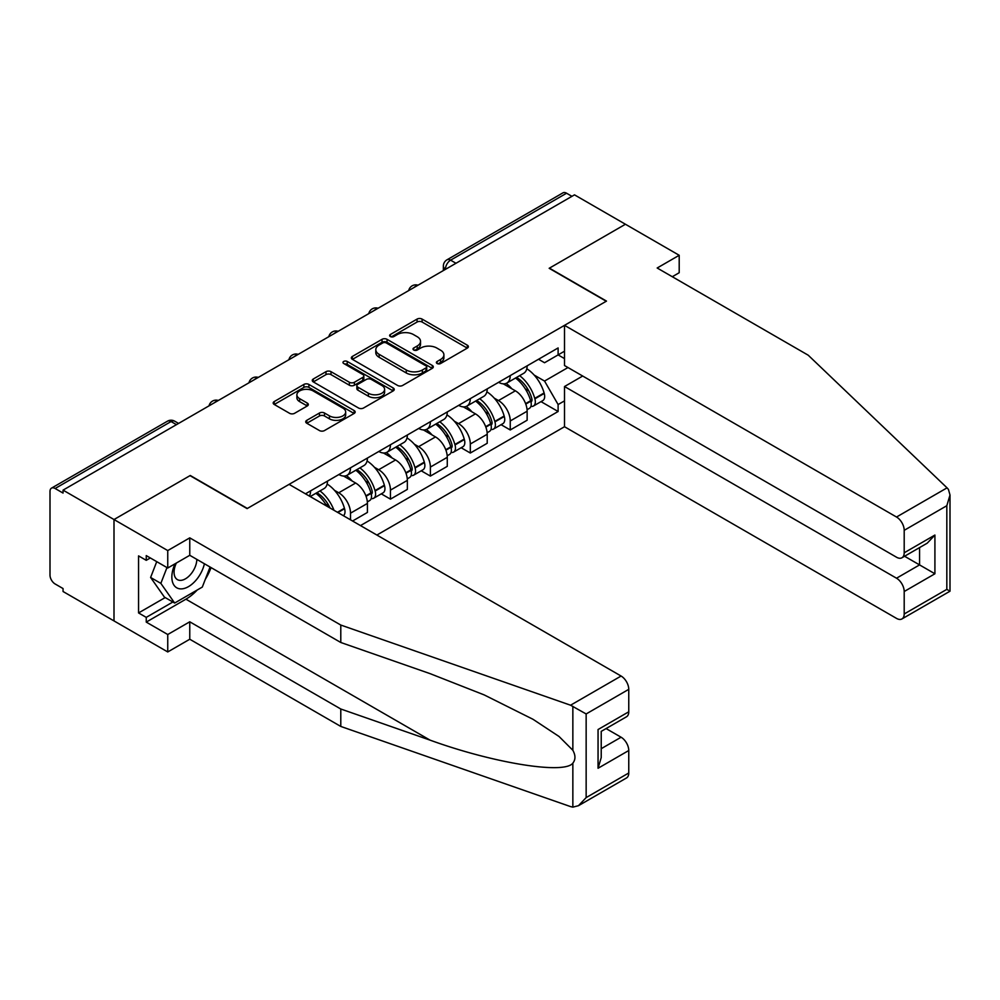 <?xml version="1.0" encoding="UTF-8"?>
<svg xmlns="http://www.w3.org/2000/svg" width="1000" height="1000" viewBox="0 0 1000 1000"><rect width="100%" height="100%" fill="white"/><g stroke="black" fill="none" stroke-linecap="round" stroke-linejoin="round"><path stroke-width="1.5" d="M437.113 363.512A2.487 1.438 0 0 0 440.625 363.512L467.325 348.1A3.55 2.05 0 0 0 468.363 346.65A3.55 2.05 0 0 0 467.325 345.2L422.1 319.088A3.55 2.05 0 0 0 417.075 319.088L390.375 334.5A2.487 1.438 0 0 0 389.65 335.513A2.487 1.438 0 0 0 390.375 336.538A2.487 1.438 0 0 0 393.9 336.538L397.35 334.538A11.375 6.562 0 0 1 413.425 334.538L417.2 336.712A11.375 6.562 0 0 1 420.525 341.35A11.375 6.562 0 0 1 417.2 346L413.738 347.987A2.487 1.438 0 0 0 413.013 349.012A2.487 1.438 0 0 0 413.738 350.025A2.487 1.438 0 0 0 417.262 350.025L420.712 348.025A11.375 6.562 0 0 1 436.8 348.025L440.562 350.2A11.375 6.562 0 0 1 443.9 354.85A11.375 6.562 0 0 1 440.562 359.487L437.113 361.488A2.487 1.438 0 0 0 436.388 362.5A2.487 1.438 0 0 0 437.113 363.512L437.113 361.488M306.775 420.337A3.55 2.05 0 0 0 305.725 421.788A3.55 2.05 0 0 0 306.775 423.237L319.462 430.562A3.55 2.05 0 0 0 324.487 430.562L354.137 413.45A3.55 2.05 0 0 0 355.175 412A3.55 2.05 0 0 0 354.137 410.55L308.9 384.438A3.55 2.05 0 0 0 303.875 384.438L274.237 401.55A3.55 2.05 0 0 0 273.188 403.013A3.55 2.05 0 0 0 274.237 404.462L289.562 413.3A3.55 2.05 0 0 0 294.587 413.3L307.275 405.975A3.55 2.05 0 0 0 308.312 404.525A3.55 2.05 0 0 0 307.275 403.075L299.675 398.688A9.5 5.487 0 0 1 296.887 394.812A9.5 5.487 0 0 1 302.75 389.738A9.5 5.487 0 0 1 313.113 390.925L342.887 408.125A9.5 5.487 0 0 1 345.675 412A9.5 5.487 0 0 1 339.8 417.075A9.5 5.487 0 0 1 329.45 415.875L324.487 413.013A3.55 2.05 0 0 0 319.462 413.013L306.775 420.337L306.775 423.237M63.05 490.125L574.5 194.85L625.438 224.25L549.163 268.3L606.237 301.25L247.362 508.45L190.275 475.487L114 519.538L63.05 490.125L63.05 493.075L55.125 488.5A7.237 4.175 -120 0 0 51.5 488.137A7.237 4.175 -120 0 0 50 491.45L50 575.1A7.237 4.175 -120 0 0 55.125 583.975L63.05 588.55L63.05 591.512L114 620.913L114 519.538L114 620.913L167.75 651.95L167.75 634.513L189.762 621.8L189.762 639.237L167.75 651.95M397.6 385.45A3.55 2.05 0 0 0 402.625 385.45L432.275 368.338A3.55 2.05 0 0 0 433.312 366.887A3.55 2.05 0 0 0 432.275 365.438L387.05 339.325A3.55 2.05 0 0 0 382.025 339.325L352.375 356.438A3.55 2.05 0 0 0 351.337 357.887A3.55 2.05 0 0 0 352.375 359.338L397.6 385.45M344.7 364.05A2.487 1.438 0 0 1 347.225 364.4L347.225 361.45L393.2 387.987A3.55 2.05 0 0 1 394.25 389.438A3.55 2.05 0 0 1 393.2 390.9L363.55 408.013A3.55 2.05 0 0 1 358.525 408.013L313.3 381.9L313.3 379A3.55 2.05 0 0 0 312.262 380.45A3.55 2.05 0 0 0 313.3 381.9M313.3 379L325.988 371.675A3.55 2.05 0 0 1 331.012 371.675L349.363 382.262A3.55 2.05 0 0 0 354.387 382.262L362.8 377.4A3.55 2.05 0 0 0 363.837 375.95A3.55 2.05 0 0 0 362.8 374.5L343.7 363.475A2.487 1.438 0 0 1 342.975 362.463A2.487 1.438 0 0 1 344.513 361.138A2.487 1.438 0 0 1 347.225 361.45M376.887 535.05L564.513 426.725L896.525 618.4A10.862 6.275 -120 0 0 901.95 618.938A10.862 6.275 -120 0 0 904.2 613.975L904.2 591.512A10.862 6.275 -120 0 0 896.525 578.212L919.562 564.9L934.912 573.775L904.2 591.512M455.975 263.275L450.6 260.163A7.237 4.175 60 0 0 446.987 259.812L562.938 192.862A7.237 4.175 60 0 1 566.562 193.225L450.6 260.163A7.237 4.175 120 0 0 445.487 269.037L445.487 269.325M571.938 196.325L566.562 193.225M510.25 375.588A16.65 9.613 60 0 1 506.8 383.062L523.7 373.312A16.65 9.613 -120 0 0 527.137 365.838M494.212 398.113L498.475 400.562A16.65 9.613 60 0 1 510.25 420.962L527.137 411.213A16.65 9.613 -120 0 0 515.363 390.812L503.275 383.825M527.137 411.213L527.137 420.225L510.25 429.975L501.087 424.688M506.8 383.062A16.65 9.613 60 0 1 498.6 382.312M510.25 420.962L510.25 429.975M470.312 398.65A16.65 9.613 60 0 1 466.863 406.125L483.762 396.362A16.65 9.613 -120 0 0 487.212 388.888M461.15 447.738L470.312 453.025L487.212 443.275L487.212 434.263A16.65 9.613 -120 0 0 475.438 413.862L463.338 406.887M466.863 406.125A16.65 9.613 60 0 1 458.675 405.363M454.275 421.163L458.537 423.625A16.65 9.613 60 0 1 470.312 444.012L470.312 453.025M430.387 421.7A16.65 9.613 60 0 1 426.938 429.175L443.825 419.425A16.65 9.613 -120 0 0 447.275 411.95M421.225 470.8L430.387 476.087L447.275 466.337L447.275 457.312A16.65 9.613 -120 0 0 435.5 436.925L423.413 429.938M426.938 429.175A16.65 9.613 60 0 1 418.738 428.425M414.35 444.212L418.612 446.675A16.65 9.613 60 0 1 430.387 467.075L430.387 476.087M390.45 444.75A16.65 9.613 60 0 1 387 452.225L403.9 442.475A16.65 9.613 -120 0 0 407.35 435M381.287 493.85L390.45 499.137L407.35 489.387L407.35 480.375A16.65 9.613 -120 0 0 395.575 459.975L383.475 453M387 452.225A16.65 9.613 60 0 1 378.8 451.475M374.412 467.275L378.675 469.725A16.65 9.613 60 0 1 390.45 490.125L390.45 499.137M350.513 467.812A16.65 9.613 60 0 1 347.075 475.288L363.963 465.525A16.65 9.613 -120 0 0 367.413 458.05M352.562 521.013L367.413 512.438L367.413 503.425A16.65 9.613 -120 0 0 355.637 483.025L343.55 476.05M347.075 475.288A16.65 9.613 60 0 1 338.875 474.538M334.487 490.325L338.738 492.788A16.65 9.613 60 0 1 350.513 513.175L350.513 519.825M310.212 496.562L324.038 488.587A16.65 9.613 -120 0 0 327.475 481.112M310.587 490.863A16.65 9.613 60 0 1 309.35 496.062M564.513 358.6L558.112 354.9L544.55 362.738L538.538 359.263M534.15 375.05L544.55 381.062L567.975 367.537M564.513 400.863L558.112 404.55L544.55 381.062M360.5 525.588L558.112 411.5L558.112 404.55M564.513 351.2L558.112 354.9L558.112 347.95L305.462 493.825M541.025 401.637L558.112 411.5M438.1 363.862L440.562 362.438A11.375 6.562 0 0 0 443.9 357.8L443.9 354.85M420.525 341.35L420.525 344.312A11.375 6.562 0 0 1 417.2 348.95L414.738 350.375M467.275 348.125L422.1 322.038A3.55 2.05 0 0 0 417.075 322.038L391.375 336.887M432.225 368.363L387.05 342.275A3.55 2.05 0 0 0 382.025 342.275L352.425 359.375M425.988 367.9A2.487 1.438 0 0 0 426.725 366.887A2.487 1.438 0 0 0 425.988 365.875L386.287 342.95A2.487 1.438 0 0 0 382.775 342.95L379.137 345.05A11.375 6.562 0 0 0 375.8 349.7A11.375 6.562 0 0 0 379.137 354.338L406.262 370A11.375 6.562 0 0 0 422.35 370L425.988 367.9L425.988 370.863A2.487 1.438 0 0 0 426.725 369.837L426.725 366.887M375.8 349.7L375.8 352.65A11.375 6.562 0 0 0 379.137 357.287L379.137 354.338M425.988 370.863L422.35 372.962A11.375 6.562 0 0 1 406.262 372.962L379.137 357.287M313.35 381.925L325.988 374.625L325.988 371.675M363.837 375.95L363.837 378.913A3.55 2.05 0 0 1 362.8 380.363L354.387 385.213A3.55 2.05 0 0 1 349.363 385.213L331.012 374.625A3.55 2.05 0 0 0 325.988 374.625M347.225 364.4L393.15 390.925M368.387 393.25A9.5 5.487 0 0 0 378.75 394.438A9.5 5.487 0 0 0 384.613 389.375A9.5 5.487 0 0 0 381.838 385.487L371.337 379.438A3.55 2.05 0 0 0 366.312 379.438L357.9 384.288A3.55 2.05 0 0 0 356.863 385.75A3.55 2.05 0 0 0 357.9 387.2L368.387 393.25L368.387 396.213A9.5 5.487 0 0 0 378.75 397.4A9.5 5.487 0 0 0 384.613 392.325L384.613 389.375M356.863 385.75L356.863 388.7A3.55 2.05 0 0 0 357.9 390.15L357.9 387.2M368.387 396.213L357.9 390.15M345.675 412L345.675 414.963A9.5 5.487 0 0 1 339.8 420.025A9.5 5.487 0 0 1 329.45 418.837L324.487 415.975A3.55 2.05 0 0 0 319.462 415.975L306.812 423.275M296.887 394.812L296.887 397.762A9.5 5.487 0 0 0 299.675 401.65L299.675 398.688M307.275 403.075L307.275 405.975L299.675 401.65M354.087 413.475L308.9 387.4A3.55 2.05 0 0 0 303.875 387.4L274.275 404.487M516.538 377.45A22.812 13.162 60 0 1 516.65 377.512A22.812 13.162 60 0 1 531.65 397.975L531.788 398.45A4.438 2.562 60 0 1 531.087 401.925A4.438 2.562 60 0 1 530.988 401.987M515.538 378.025A27.513 15.888 60 0 1 530.65 400.725L530.788 401.2A9.137 5.275 60 0 1 529.35 408.375L527.075 409.688M530.913 406.35A9.137 5.275 -120 0 0 533.438 406.012A9.137 5.275 -120 0 0 534.888 398.825L534.75 398.363A27.513 15.888 -120 0 0 519.625 375.662M526.8 368.762A27.513 15.888 60 0 1 544.1 392.962L544.225 393.438A9.137 5.275 60 0 1 542.788 400.613L533.438 406.012M506.15 383.387A27.513 15.888 60 0 1 511.9 388.812M525.275 388.85L528.787 390.875M947.05 487.85L948.438 489.425L950 495.012L946.825 505.712L904.2 530.325A10.862 6.275 -120 0 0 896.525 517.025L947.05 487.85L808.213 355.2L657.175 268L679.2 255.287L625.438 224.25L549.412 268.15L606.5 301.1L564.513 325.337L896.525 517.025M679.2 255.287L679.2 272.725L672.288 276.725M564.513 426.725L564.513 386.525L896.525 578.212M564.513 325.337L564.513 365.538L896.525 557.225A10.862 6.275 -120 0 0 901.95 557.762A10.862 6.275 -120 0 0 904.2 552.788L904.2 530.325M582.688 376.037L564.513 386.525M904.562 556.25L919.562 564.9L919.562 547.587M904.2 552.788L934.912 535.05L927.237 543.162L901.95 557.762M904.2 613.975L946.825 589.362L948.438 590.3M189.762 621.8L340.788 709L340.788 726.438L570.562 806.6L572.85 807.138L578.462 805.7L586.15 797.6L628.763 772.987A10.862 6.275 60 0 1 626.512 777.962L578.462 805.7M340.788 709L430.062 740.138C493.475 763.188 564.513 774.625 572.85 763.138C575.638 759.638 575.638 755.35 572.85 750.275L559.062 736.5L532.975 719.275L484.162 694.9L430.062 673.637L340.788 642.487L189.762 555.3L167.75 568.013L146.25 555.6L146.25 560.325L138.562 555.887L138.562 612.938L146.25 617.375L172.875 602M340.788 726.438L189.762 639.237M628.763 689.338L586.15 713.95L570.562 705.212L340.788 625.05L189.762 537.863L167.75 550.575L114 519.538L190.025 475.637L247.1 508.6L289.088 484.363L621.087 676.038A10.862 6.275 60 0 1 628.763 689.338L628.763 711.8A10.862 6.275 60 0 1 626.512 716.775L601.225 731.375L601.225 757.562L598.05 768.263L598.05 729.538C602.188 731.938 602.188 731.938 598.05 729.538L628.763 711.8M167.75 550.575L167.75 568.013M197.213 590.013A40.725 23.512 -60 0 1 185.925 599.188L146.25 622.1L167.75 634.513M146.25 622.1L146.25 617.375M189.762 537.863L189.762 555.3M340.788 625.05L340.788 642.487M601.225 748.688L621.087 737.225A10.862 6.275 60 0 1 628.763 750.525L628.763 772.987M621.087 737.225L606.087 728.575M211.075 567.6A40.725 23.512 -60 0 1 205.3 579.362M150.338 557.962L146.25 560.325M138.562 612.938L165.2 597.562M175.075 563.775A23.525 13.587 120 0 0 171.85 577.025A23.525 13.587 120 0 0 186.062 587.825A23.525 13.587 120 0 0 204.412 563.763M176.337 563.05A16.113 9.3 120 0 0 174.062 572.25A16.113 9.3 120 0 0 177.4 579.625A16.113 9.3 120 0 0 189.7 575.425A16.113 9.3 120 0 0 196.838 559.388M210.075 567.025L202.3 587.075L174.662 603.038L164.425 597.125L150.612 577.463L156.738 561.65M174.662 603.038L160.85 583.375L166.988 567.562M150.612 577.463L160.85 583.375M476.6 400.5A22.812 13.162 60 0 1 476.712 400.562A22.812 13.162 60 0 1 491.725 421.025L491.85 421.5A4.438 2.562 60 0 1 491.15 424.988A4.438 2.562 60 0 1 491.05 425.037M475.6 401.075A27.513 15.888 60 0 1 490.725 423.775L490.863 424.25A9.137 5.275 60 0 1 489.412 431.425L487.137 432.738M490.975 429.4A9.137 5.275 -120 0 0 493.512 429.062A9.137 5.275 -120 0 0 494.95 421.887L494.812 421.413A27.513 15.888 -120 0 0 479.7 398.713M486.863 391.812A27.513 15.888 60 0 1 504.162 416.012L504.3 416.488A9.137 5.275 60 0 1 502.85 423.663L493.512 429.062M466.225 406.438A27.513 15.888 60 0 1 471.962 411.863M485.337 411.9L488.85 413.925M436.662 423.55A22.812 13.162 60 0 1 436.788 423.625A22.812 13.162 60 0 1 451.788 444.087L451.925 444.562A4.438 2.562 60 0 1 451.225 448.038A4.438 2.562 60 0 1 451.125 448.088M435.675 424.125A27.513 15.888 60 0 1 450.788 446.825L450.925 447.3A9.137 5.275 60 0 1 449.475 454.475L447.212 455.788M451.037 452.463A9.137 5.275 -120 0 0 453.575 452.113A9.137 5.275 -120 0 0 455.025 444.938L454.888 444.462A27.513 15.888 -120 0 0 439.762 421.763M446.938 414.862A27.513 15.888 60 0 1 464.225 439.075L464.363 439.55A9.137 5.275 60 0 1 462.925 446.725L453.575 452.113M426.287 429.5A27.513 15.888 60 0 1 432.038 434.913M445.412 434.95L448.913 436.975M396.737 446.613A22.812 13.162 60 0 1 396.85 446.675A22.812 13.162 60 0 1 411.863 467.137L411.987 467.612A4.438 2.562 60 0 1 411.287 471.1A4.438 2.562 60 0 1 411.188 471.15M395.737 447.188A27.513 15.888 60 0 1 410.863 469.888L410.988 470.363A9.137 5.275 60 0 1 409.55 477.537L407.275 478.85M411.112 475.513A9.137 5.275 -120 0 0 413.638 475.175A9.137 5.275 -120 0 0 415.087 468L414.95 467.525A27.513 15.888 -120 0 0 399.837 444.825M407 437.925A27.513 15.888 60 0 1 424.3 462.125L424.425 462.6A9.137 5.275 60 0 1 422.987 469.775L413.638 475.175M386.35 452.55A27.513 15.888 60 0 1 392.1 457.975M405.475 458.013L408.988 460.037M356.8 469.663A22.812 13.162 60 0 1 356.912 469.725A22.812 13.162 60 0 1 371.925 490.2L372.062 490.662A4.438 2.562 60 0 1 371.362 494.15A4.438 2.562 60 0 1 371.262 494.2M355.8 470.238A27.513 15.888 60 0 1 370.925 492.938L371.062 493.413A9.137 5.275 60 0 1 369.613 500.588L367.337 501.9M371.175 498.575A9.137 5.275 -120 0 0 373.713 498.225A9.137 5.275 -120 0 0 375.15 491.05L375.025 490.575A27.513 15.888 -120 0 0 359.9 467.875M367.062 460.975A27.513 15.888 60 0 1 384.363 485.188L384.5 485.65A9.137 5.275 60 0 1 383.05 492.837L373.713 498.225M346.425 475.6A27.513 15.888 60 0 1 352.163 481.025M365.538 481.062L369.05 483.088M316.875 492.725A22.812 13.162 60 0 1 316.988 492.788A22.812 13.162 60 0 1 330.037 508M327.137 484.038A27.513 15.888 60 0 1 344.425 508.237L344.562 508.713A9.137 5.275 60 0 1 343.387 515.712M333.975 510.275A27.513 15.888 -120 0 0 319.962 490.925M315.875 493.3A27.513 15.888 60 0 1 326.838 506.15M325.613 504.125L329.113 506.15M445.737 269.188L445.487 269.037A7.237 4.175 0 0 1 443.363 266.075L443.363 270.55M350.513 513.175L367.413 503.425M390.45 490.125L407.35 480.375M430.387 467.075L447.275 457.312M470.312 444.012L487.212 434.263M338.738 492.788L355.637 483.025M378.675 469.725L395.575 459.975M418.612 446.675L435.5 436.925M458.537 423.625L475.438 413.862M498.475 400.562L515.363 390.812M417.388 285.55A7.237 4.175 120 0 0 414.2 287.4M377.463 308.6A7.237 4.175 120 0 0 374.263 310.45M337.525 331.662A7.237 4.175 120 0 0 334.325 333.5M297.587 354.712A7.237 4.175 120 0 0 294.4 356.562M257.663 377.775A7.237 4.175 120 0 0 254.462 379.613M217.725 400.825A7.237 4.175 120 0 0 214.537 402.675M176.45 424.65L171.075 421.55L55.125 488.5M178.575 423.425L174.7 421.188A7.237 4.175 120 0 0 171.075 421.55A7.237 4.175 60 0 0 167.463 421.188L51.5 488.137M440.562 362.438L440.562 359.487M413.738 350.025L413.738 347.987M417.2 348.95L417.2 346M390.375 336.538L390.375 334.5M417.075 322.038L417.075 319.088M422.1 322.038L422.1 319.088M467.325 348.1L467.325 345.2M352.375 359.338L352.375 356.438M382.025 342.275L382.025 339.325M387.05 342.275L387.05 339.325M432.275 368.338L432.275 365.438M406.262 372.962L406.262 370M422.35 372.962L422.35 370M331.012 374.625L331.012 371.675M349.363 385.213L349.363 382.262M354.387 385.213L354.387 382.262M362.8 380.363L362.8 377.4M393.2 390.9L393.2 387.987M319.462 415.975L319.462 413.013M324.487 415.975L324.487 413.013M329.45 418.837L329.45 415.875M274.237 404.462L274.237 401.55M303.875 387.4L303.875 384.438M308.9 387.4L308.9 384.438M354.137 413.45L354.137 410.55M525.788 404.087L530.788 401.2M534.888 398.825L544.225 393.438M534.75 398.363L544.1 392.962M530.65 400.688L532.013 399.9M525.612 403.625L530.65 400.725M946.825 589.362L946.825 505.712M934.912 535.05L934.912 573.775M572.85 807.138L572.85 763.138M572.85 750.275L572.85 706.275M586.15 713.95L586.15 797.6M628.763 750.525L598.05 768.263M570.562 705.212L621.087 676.038M185.925 599.188L430.062 740.138M485.85 427.137L490.863 424.25M494.95 421.887L504.3 416.488M494.812 421.413L504.162 416.012M490.712 423.738L492.075 422.95M485.688 426.688L490.725 423.775M445.925 450.188L450.925 447.3M455.025 444.938L464.363 439.55M454.888 444.462L464.225 439.075M450.775 446.8L452.137 446.012M445.75 449.738L450.788 446.825M405.988 473.25L410.988 470.363M415.087 468L424.425 462.6M414.95 467.525L424.3 462.125M405.825 472.8L412.212 469.062M366.05 496.3L371.062 493.413M375.15 491.05L384.5 485.65M375.025 490.575L384.363 485.188M365.887 495.85L372.275 492.125M337.912 512.55L344.562 508.713M337.438 512.275L344.425 508.237M418 285.2A7.237 7.237 0 0 0 408.713 290.562M378.075 308.25A7.237 7.237 0 0 0 368.787 313.612M338.137 331.3A7.237 7.237 0 0 0 328.85 336.662M298.212 354.363A7.237 7.237 0 0 0 288.913 359.725M258.275 377.413A7.237 7.237 0 0 0 248.988 382.775M218.337 400.475A7.237 7.237 0 0 0 209.05 405.838M174.7 421.188A7.237 7.237 0 0 0 167.463 421.188M446.987 259.812A7.237 7.237 0 0 0 443.363 266.075M950 495.012L950 591.2L901.95 618.938"/></g></svg>
